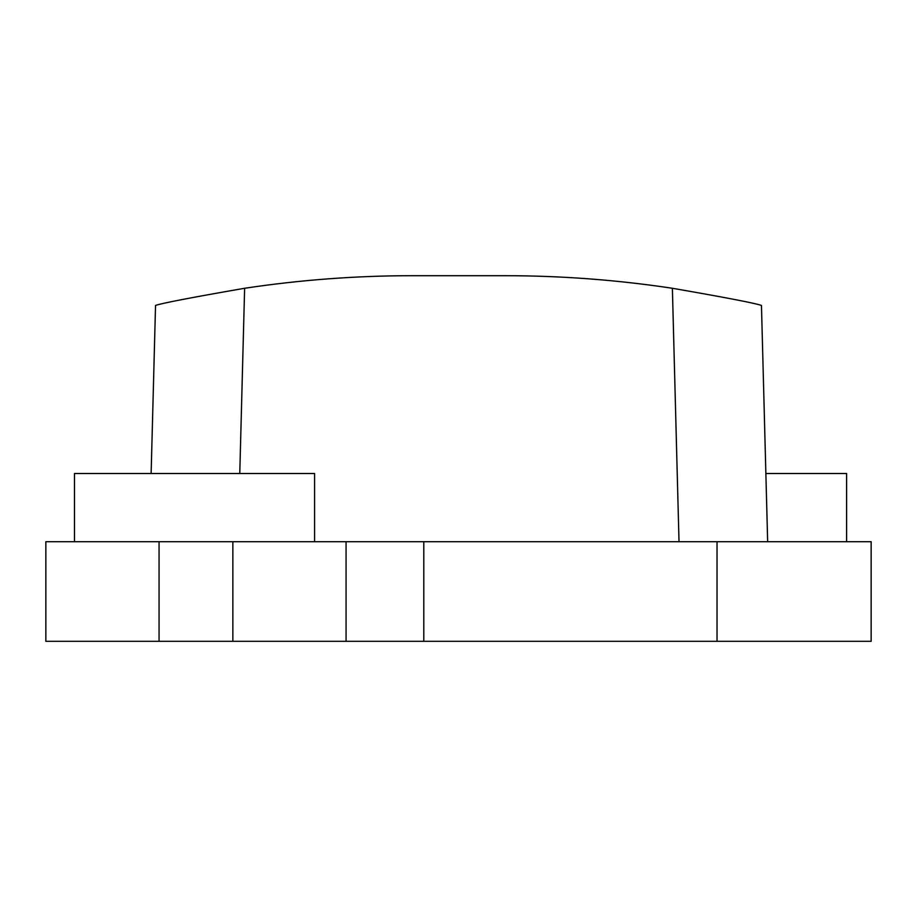 <?xml version="1.0" encoding="UTF-8"?>
<svg xmlns="http://www.w3.org/2000/svg" width="917" height="917" viewBox="0 0 917 917"><rect width="100%" height="100%" fill="white"/><g stroke="black" fill="none" stroke-linecap="round" stroke-linejoin="round"><path stroke-width="1.38" d="M767.655 541.718L761.465 305.453C755.837 303.344 726.138 297.612 672.379 288.27C616.854 279.903 561.032 275.708 504.877 275.696L412.123 275.696C355.968 275.708 300.146 279.903 244.621 288.27C190.862 297.612 161.163 303.344 155.535 305.453L151.133 473.504M423.792 541.718L871.15 541.718L871.15 641.304L423.792 641.304L423.792 541.718L346.064 541.718L346.064 641.304L423.792 641.304M232.849 541.718L232.849 641.304L45.85 641.304L45.85 541.718L346.064 541.718M232.849 641.304L346.064 641.304M74.483 541.718L74.483 473.504L314.577 473.504L314.577 541.718M765.867 473.504L846.609 473.504L846.609 541.718M239.773 473.504L244.621 288.27M672.379 288.27L679.016 541.718M717.025 541.718L717.025 641.304M159.054 541.718L159.054 641.304"/></g></svg>
